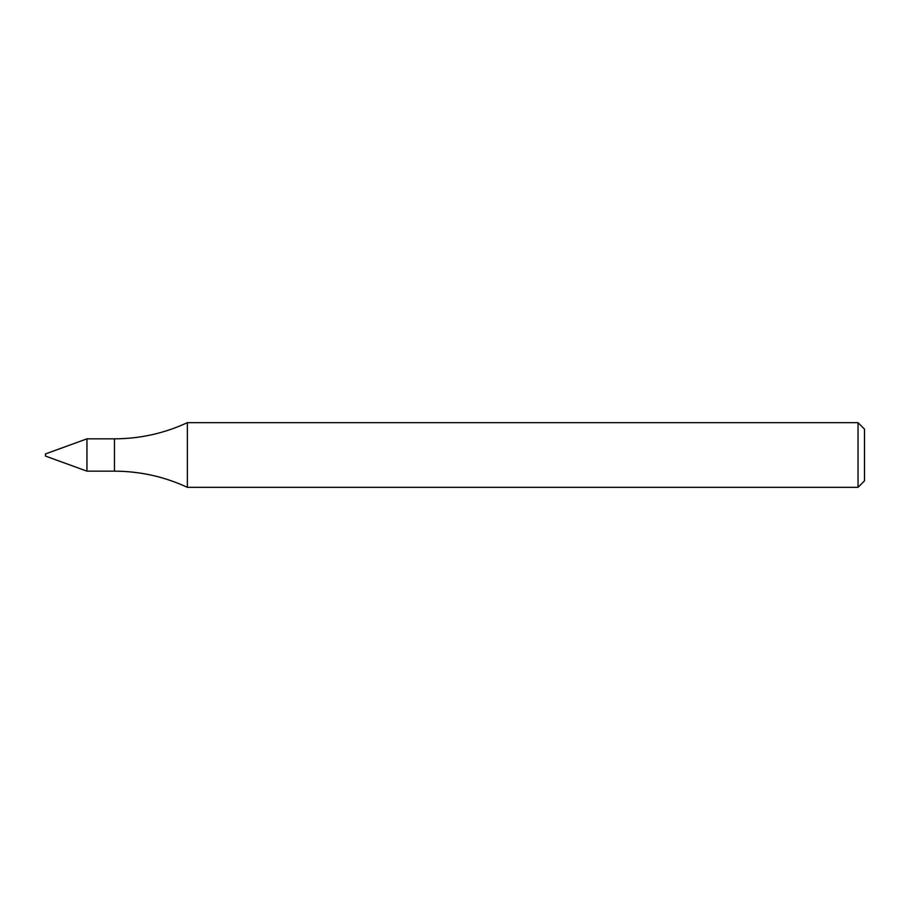 <?xml version="1.0" encoding="UTF-8"?>
<svg xmlns="http://www.w3.org/2000/svg" width="910" height="910" viewBox="0 0 910 910"><rect width="100%" height="100%" fill="white"/><g stroke="black" fill="none" stroke-linecap="round" stroke-linejoin="round"><path stroke-width="1.36" d="M86.95 471.164L86.95 438.836L86.95 471.164L114.467 471.164C139.947 471.232 164.244 476.624 187.358 487.328L187.358 422.672C164.244 433.376 139.947 438.768 114.467 438.836L86.95 438.836L45.5 453.919L45.5 456.081L86.95 471.164M858.039 487.328L858.039 422.672L864.5 429.133L864.5 480.867L858.039 487.328L187.358 487.328M114.467 471.164L114.467 438.836M858.039 422.672L187.358 422.672"/></g></svg>
